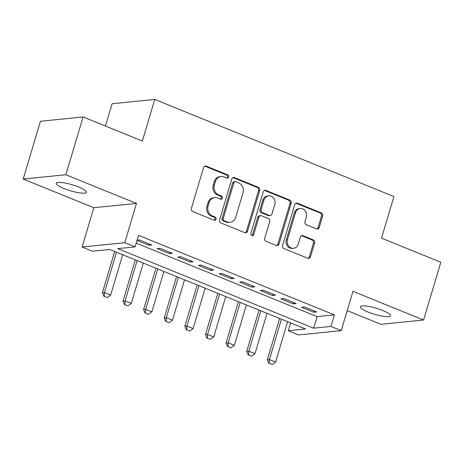 <?xml version="1.0" encoding="UTF-8"?>
<svg xmlns="http://www.w3.org/2000/svg" width="464" height="464" viewBox="0 0 464 464"><rect width="100%" height="100%" fill="white"/><g stroke="black" fill="none" stroke-linecap="round" stroke-linejoin="round"><path stroke-width="0.7" d="M228.706 177.062A1.694 1.491 84.2 0 0 227.76 174.899L206.26 166.17A2.413 2.129 84.2 0 0 203.557 167.614L191.388 208.446A2.413 2.129 84.2 0 0 192.734 211.538L214.235 220.267A1.694 1.491 84.2 0 0 215.18 217.094L212.402 215.963A7.731 6.821 84.2 0 1 208.087 206.074L209.102 202.675A7.731 6.821 84.2 0 1 214.803 197.612A7.731 6.821 84.2 0 1 217.744 198.041L220.522 199.172A1.694 1.491 84.2 0 0 221.473 195.999L218.689 194.868A7.731 6.821 84.2 0 1 214.374 184.979L215.389 181.575A7.731 6.821 84.2 0 1 221.09 176.517A7.731 6.821 84.2 0 1 224.031 176.946L226.815 178.077A1.694 1.491 84.2 0 0 228.706 177.062M226.867 178.101A1.694 1.491 84.2 0 0 226.606 175.021L205.105 166.286A2.413 2.129 84.2 0 0 204.769 166.182M214.287 220.29A1.694 1.491 84.2 0 0 214.026 217.21L211.248 216.079L212.402 215.963M220.58 199.195A1.694 1.491 84.2 0 0 220.319 196.115L217.535 194.984L218.689 194.868M382.823 310.532A15.747 3.132 -163.4 0 0 360.348 306.779A15.747 3.132 -163.4 0 0 368.062 312.023A15.747 3.132 -163.4 0 0 390.531 315.775A15.747 3.132 -163.4 0 0 382.823 310.532M78.718 187.033A15.747 3.132 -163.4 0 0 56.243 183.28A15.747 3.132 -163.4 0 0 63.957 188.523A15.747 3.132 -163.4 0 0 86.426 192.282A15.747 3.132 -163.4 0 0 78.718 187.033M316.541 228.885A2.413 2.129 84.2 0 0 319.238 227.435L322.654 215.98A2.413 2.129 84.2 0 0 321.308 212.889L297.424 203.191A2.413 2.129 84.2 0 0 294.727 204.641L282.553 245.473A2.413 2.129 84.2 0 0 283.904 248.559L307.783 258.257A2.413 2.129 84.2 0 0 310.48 256.812L314.604 242.974A2.413 2.129 84.2 0 0 313.258 239.882L303.038 235.735A2.413 2.129 84.2 0 0 300.341 237.179L298.294 244.041A6.461 5.701 84.2 0 1 293.526 248.275A6.461 5.701 84.2 0 1 287.465 239.644L295.481 212.767A6.461 5.701 84.2 0 1 300.243 208.533A6.461 5.701 84.2 0 1 306.31 217.164L304.97 221.641A2.413 2.129 84.2 0 0 306.321 224.733L316.541 228.885M330.942 326.436L341.249 330.623L298.584 334.927L288.277 330.739L305.573 328.993L109.707 249.452L92.411 251.198L82.105 247.01L124.77 242.707L135.076 246.894L117.781 248.64L313.647 328.181L330.942 326.436L334.387 314.882L138.521 235.341L135.076 246.894M83.091 116.969L65.865 174.742L23.2 179.046L40.426 121.272L83.091 116.969L142.367 141.039L154.767 99.441L393.924 196.568L381.524 238.165L440.8 262.235L423.574 320.009L352.965 291.334L341.249 330.623M23.2 179.046L93.815 207.721L136.48 203.418L65.865 174.742M136.48 203.418L124.77 242.707M259.718 190.42A2.413 2.129 84.2 0 0 258.367 187.334L234.488 177.637A2.413 2.129 84.2 0 0 231.791 179.081L219.617 219.913A2.413 2.129 84.2 0 0 220.963 223.004L244.841 232.702A2.413 2.129 84.2 0 0 247.544 231.252L259.718 190.42L258.564 190.542A2.413 2.129 84.2 0 0 257.213 187.45L233.334 177.753A2.413 2.129 84.2 0 0 233.003 177.648M265.959 190.414L289.838 200.112A2.413 2.129 84.2 0 1 291.183 203.203L279.015 244.035A2.413 2.129 84.2 0 1 276.312 245.479L266.092 241.326A2.413 2.129 84.2 0 1 264.747 238.241L269.683 221.682A2.413 2.129 84.2 0 0 268.337 218.59L261.557 215.835A2.413 2.129 84.2 0 0 258.854 217.285L253.715 234.523A1.694 1.491 84.2 0 1 250.885 233.375L263.256 191.858A2.413 2.129 84.2 0 1 265.959 190.414L264.805 190.53L288.683 200.228L289.838 200.112M347.211 310.631L380.909 324.313L423.574 320.009M137.008 240.422L148.927 245.265L151.809 244.975L139.438 239.952L137.077 240.19M172.428 253.344L160.057 248.321L157.174 248.611L169.546 253.634L172.428 253.344M193.047 261.719L180.676 256.696L177.793 256.986L190.165 262.009L193.047 261.719M213.66 270.089L201.295 265.066L198.406 265.356L210.778 270.384L213.66 270.089M234.279 278.464L221.908 273.441L219.025 273.731L231.397 278.754L234.279 278.464M254.898 286.839L242.527 281.81L239.644 282.106L252.016 287.129L254.898 286.839M275.512 295.208L263.146 290.186L260.263 290.476L272.629 295.498L275.512 295.208M296.131 303.584L283.759 298.561L280.877 298.851L293.248 303.874L296.131 303.584M136.19 243.159L317.092 316.622L334.387 314.882M301.496 307.22L313.867 312.243L316.75 311.953L304.378 306.93L301.496 307.22M154.767 99.441L112.097 103.745L105.45 126.051M290.609 322.915L288.277 330.739M93.815 207.721L82.105 247.01M317.092 316.622L313.647 328.181M148.927 245.265L149.315 243.96M169.546 253.634L169.934 252.335M190.165 262.009L190.553 260.704M210.778 270.384L211.166 269.079M231.397 278.754L231.785 277.449M252.016 287.129L252.404 285.824M272.629 295.498L273.018 294.193M293.248 303.874L293.637 302.569M313.867 312.243L314.256 310.944M221.09 176.517L219.936 176.633A7.731 6.821 84.2 0 0 214.235 181.691L215.389 181.575M217.535 194.984A7.731 6.821 84.2 0 1 213.225 185.095L214.235 181.691M214.803 197.612L213.649 197.728A7.731 6.821 84.2 0 0 207.947 202.791L209.102 202.675M211.248 216.079A7.731 6.821 84.2 0 1 206.932 206.19L207.947 202.791M245.178 232.8A2.413 2.129 84.2 0 0 246.39 231.368L258.564 190.542M235.77 181.714A1.694 1.491 84.2 0 0 233.879 182.729L223.196 218.567A1.694 1.491 84.2 0 0 224.135 220.731L227.07 221.92A7.731 6.821 84.2 0 0 230.011 222.355A7.731 6.821 84.2 0 0 235.712 217.291L243.014 192.792A7.731 6.821 84.2 0 0 238.705 182.903L235.77 181.714M235.126 181.621L233.972 181.737A1.694 1.491 84.2 0 0 232.725 182.845L233.879 182.729M230.011 222.355L228.856 222.471A7.731 6.821 84.2 0 1 225.916 222.036L222.981 220.847A1.694 1.491 84.2 0 1 222.041 218.683L232.725 182.845M276.648 245.584A2.413 2.129 84.2 0 0 277.861 244.151L290.029 203.319A2.413 2.129 84.2 0 0 288.683 200.228M260.635 215.702L259.48 215.818A2.413 2.129 84.2 0 0 257.7 217.401L252.561 234.639L253.715 234.523M251.877 235.555A1.694 1.491 84.2 0 0 252.561 234.639M274.804 204.496A6.461 5.701 84.2 0 0 268.743 195.872A6.461 5.701 84.2 0 0 263.975 200.1L261.157 209.571A2.413 2.129 84.2 0 0 262.502 212.663L269.282 215.412A2.413 2.129 84.2 0 0 271.979 213.968L274.804 204.496M268.743 195.872L267.589 195.988A6.461 5.701 84.2 0 0 262.827 200.216L263.975 200.1M270.199 215.551L269.045 215.667A2.413 2.129 84.2 0 1 268.128 215.528L261.348 212.779A2.413 2.129 84.2 0 1 260.002 209.687L262.827 200.216M264.805 190.53A2.413 2.129 84.2 0 0 264.474 190.426M300.243 208.533L299.094 208.655A6.461 5.701 84.2 0 0 294.327 212.883L295.481 212.767M293.526 248.275L292.378 248.391A6.461 5.701 84.2 0 1 286.311 239.76L294.327 212.883M308.113 258.361A2.413 2.129 84.2 0 0 309.326 256.928L313.455 243.09A2.413 2.129 84.2 0 0 312.104 240.004L301.884 235.851A2.413 2.129 84.2 0 0 301.554 235.747M316.871 228.984A2.413 2.129 84.2 0 0 318.084 227.551L321.5 216.096A2.413 2.129 84.2 0 0 320.154 213.005L296.276 203.307A2.413 2.129 84.2 0 0 295.939 203.209M114.695 251.476L102.387 292.772L104.458 292.564L110.647 295.075L122.676 254.719M103.901 296.316L107.341 297.54L103.901 296.316L102.387 292.772M116.493 252.207L104.458 292.564L104.243 296.281M110.647 295.075L107.341 297.54M135.314 259.852L123.001 301.148L125.077 300.939L131.266 303.45L143.295 263.094M124.52 304.691L127.954 305.915L124.52 304.691L123.001 301.148M137.106 260.577L125.077 300.939L124.862 304.657M131.266 303.45L127.954 305.915M155.933 268.221L143.62 309.517L145.696 309.308L151.879 311.82L163.914 271.463M145.133 313.067L148.573 314.285L145.133 313.067L143.62 309.517M157.725 268.952L145.696 309.308L145.481 313.032M151.879 311.82L148.573 314.285M176.546 276.596L164.239 317.892L166.315 317.683L172.498 320.195L184.527 279.838M165.752 321.436L169.192 322.66L165.752 321.436L164.239 317.892M178.344 277.327L166.315 317.683L166.1 321.401M172.498 320.195L169.192 322.66M197.165 284.966L184.852 326.267L186.928 326.053L193.117 328.57L205.146 288.208M186.371 329.811L189.805 331.029L186.371 329.811L184.852 326.267M198.963 285.696L186.928 326.053L186.714 329.776M193.117 328.57L189.805 331.029M217.784 293.341L205.471 334.637L207.547 334.428L213.73 336.939L225.765 296.583M206.985 338.181L210.424 339.404L206.985 338.181L205.471 334.637M219.576 294.072L207.547 334.428L207.333 338.146M213.73 336.939L210.424 339.404M238.397 301.716L226.09 343.012L228.166 342.803L234.349 345.315L246.378 304.952M227.604 346.556L231.043 347.774L227.604 346.556L226.09 343.012M240.195 302.441L228.166 342.803L227.952 346.521M234.349 345.315L231.043 347.774M259.016 310.085L246.703 351.381L248.779 351.173L254.968 353.684L266.997 313.328M248.223 354.931L251.662 356.149L248.223 354.931L246.703 351.381M260.814 310.816L248.779 351.173L248.565 354.89M254.968 353.684L251.662 356.149M279.635 318.461L267.322 359.757L269.398 359.548L275.581 362.059L287.616 321.703M268.836 363.3L272.275 364.524L268.836 363.3L267.322 359.757M281.428 319.186L269.398 359.548L269.184 363.266M275.581 362.059L272.275 364.524M226.606 175.021L227.76 174.899M214.026 217.21L215.18 217.094M220.319 196.115L221.473 195.999M213.225 185.095L214.374 184.979M206.932 206.19L208.087 206.074M205.105 166.286L206.26 166.17M246.39 231.368L247.544 231.252M233.334 177.753L234.488 177.637M257.213 187.45L258.367 187.334M222.041 218.683L223.196 218.567M222.981 220.847L224.135 220.731M225.916 222.036L227.07 221.92M290.029 203.319L291.183 203.203M277.861 244.151L279.015 244.035M257.7 217.401L258.854 217.285M260.002 209.687L261.157 209.571M261.348 212.779L262.502 212.663M268.128 215.528L269.282 215.412M286.311 239.76L287.465 239.644M301.884 235.851L303.038 235.735M312.104 240.004L313.258 239.882M313.455 243.09L314.604 242.974M309.326 256.928L310.48 256.812M296.276 203.307L297.424 203.191M320.154 213.005L321.308 212.889M321.5 216.096L322.654 215.98M318.084 227.551L319.238 227.435"/></g></svg>
